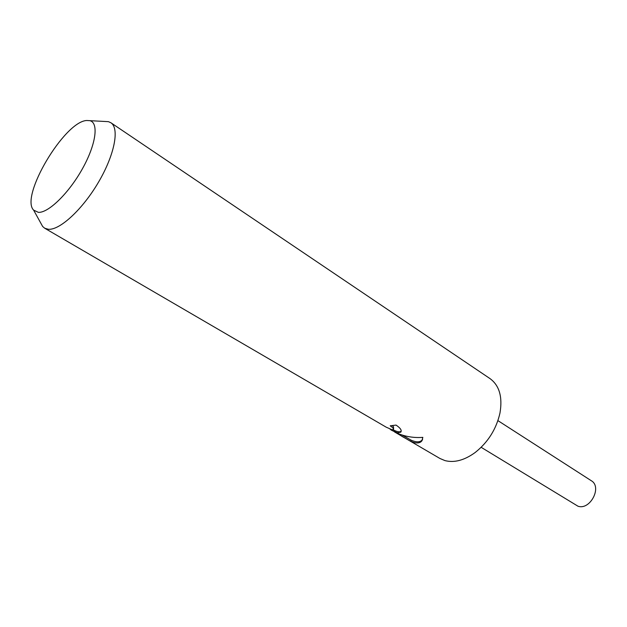 <?xml version="1.0" encoding="UTF-8"?>
<svg xmlns="http://www.w3.org/2000/svg" width="627" height="627" viewBox="0 0 627 627"><rect width="100%" height="100%" fill="white"/><g stroke="black" fill="none" stroke-linecap="round" stroke-linejoin="round"><path stroke-width="0.94" d="M104.764 121.466L108.424 121.662L110.877 122.743L490.032 378.622C499.366 385.487 502.682 396.954 499.978 413.005C496.333 429.064 488.072 442.223 475.195 452.482C464.419 460.304 454.332 463 444.935 460.594L439.911 458.47L394.516 431.917M110.877 122.743C119.671 128.276 114.623 154.728 98.611 181.987C82.709 209.269 59.855 230.344 48.334 229.278L44.674 228.204L386.193 427.175L391.961 429.699L393.395 429.519L393.011 427.943L390.229 425.804L396.045 425.09C400.465 428.045 402.032 430.42 400.763 432.207L397.236 432.771L390.982 429.957L399.579 434.143C406.97 436.886 414.721 437.967 422.833 437.364L421.924 440.797C420.372 442.889 417.692 443.446 413.875 442.482L410.646 441.267L401.703 436.212M44.674 228.204L42.636 226.465L40.865 223.259M391.06 429.777L389.978 429.095M38.396 212.357L33.631 210.139C19.774 196.557 64.354 121.489 86.683 120.502L89.81 120.658C98.98 122.688 96.009 144.531 82.403 168.796C68.915 193.085 48.467 213.008 38.396 212.357M392.314 425.686L393.521 426.799L393.576 429.119M391.177 429.519L390.982 429.957M392.996 429.707C397.04 431.893 399.767 432.379 401.186 431.157M402.025 434.989L411.132 440.162C416.555 442.544 420.325 442.364 422.441 439.613L422.622 439.339M411.132 440.162L410.646 441.267M497.924 420.631L591.269 480.705C602.437 486.905 590.148 510.55 577.969 506.208L481.168 447.317M33.631 210.139L42.636 226.465M400.778 432.199L401.17 431.298M421.924 440.797L422.441 439.613M89.81 120.658L108.424 121.662"/></g></svg>
